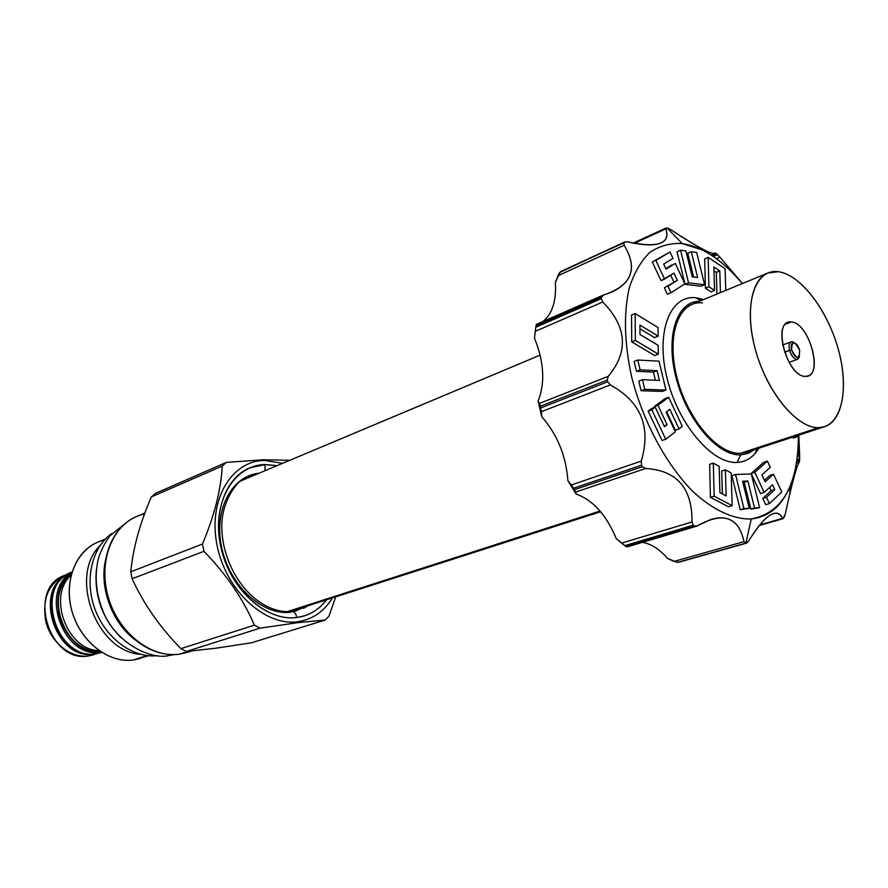 <?xml version="1.0" encoding="UTF-8"?>
<svg xmlns="http://www.w3.org/2000/svg" width="888" height="888" viewBox="0 0 888 888"><rect width="100%" height="100%" fill="white"/><g stroke="black" fill="none" stroke-linecap="round" stroke-linejoin="round"><path stroke-width="1.33" d="M144.911 513.02L136.475 516.616C110.945 527.139 97.847 563.902 108.725 598.723C119.336 633.621 151.493 658.274 179.176 654.223L188.5 651.281L179.176 654.223L186.758 652.536L179.099 654.234C165.257 655.866 151.682 651.881 138.384 642.29C121.601 629.048 110.834 611.133 106.083 588.533C98.968 552.813 117.283 519.191 144.533 514.052M215.751 648.229L251.393 642.812L325.363 619.99L329.071 615.961L335.731 596.836L329.071 615.961L325.363 619.99L297.436 622.71L297.591 621.722C312.454 619.558 324.065 611.61 332.423 597.902C324.065 611.61 312.454 619.558 297.591 621.722C264.879 626.44 225.774 590.387 217.049 545.265C207.836 500.188 231.335 460.75 264.347 460.461L263.847 459.74L264.347 460.461L282.639 463.314L264.347 460.461C231.335 460.75 207.836 500.188 217.049 545.265C225.774 590.387 264.879 626.44 297.591 621.722L297.436 622.71L325.363 619.99L251.393 642.812L215.751 648.229L186.38 651.459L180.93 648.64L254.379 625.152C243.19 598.956 226.385 574.347 203.94 551.315L202.497 544.011C214.563 515.129 221.134 489.144 222.233 466.056L226.351 462.393L155.511 493.351L226.351 462.393L263.847 459.74L226.351 462.393L222.233 466.056C221.134 489.144 214.563 515.129 202.497 544.011L130.78 571.794L202.497 544.011L203.94 551.315C226.385 574.347 243.19 598.956 254.379 625.152L259.929 628.182L297.436 622.71L259.929 628.182L254.379 625.152L180.93 648.64C159.984 627.328 143.712 604.04 132.112 578.754L130.78 571.794C133.045 548.162 139.916 523.21 151.382 496.914L155.511 493.351L151.382 496.914L222.233 466.056L151.382 496.914C139.916 523.21 133.045 548.162 130.78 571.794L132.112 578.754C143.712 604.04 159.984 627.328 180.93 648.64L186.38 651.459L215.751 648.229M289.721 460.339L263.847 459.74L289.721 460.339M265.19 464.524L277.034 465.667L265.19 464.524C233.866 464.89 211.688 502.342 220.435 545.01C228.704 587.723 265.69 621.911 296.725 617.526C268.565 621.334 234.965 593.95 223.221 555.899C211.2 517.926 223.809 478.521 249.661 467.898L265.19 464.524M326.629 599.766C318.859 609.945 308.902 615.861 296.725 617.526L304.395 615.872C313.264 612.998 320.668 607.625 326.629 599.766M148.662 655.744L133.4 659.984L140.448 658.397M105.472 538.961L97.491 542.313C75.014 551.448 63.27 582.983 72.405 612.698C81.308 642.468 109.091 663.503 133.4 659.984L147.064 655.577L133.4 659.984C107.792 663.758 78.61 640.037 71.195 608.247C63.47 576.512 79.354 545.299 104.362 540.137M136.108 640.514C112.243 623.742 98.646 586.957 105.85 558.696C98.646 586.957 112.243 623.742 136.108 640.514M140.537 654.323C96.459 651.848 68.365 575.901 100.233 545.332C68.365 575.901 96.459 651.848 140.537 654.323M186.38 651.459L259.929 628.182L186.38 651.459M132.112 578.754L203.94 551.315L132.112 578.754M136.475 516.616L136.475 516.616C110.945 527.139 97.847 563.902 108.725 598.723C119.336 633.621 151.493 658.274 179.176 654.223L179.121 654.234M242.124 480.341L240.226 481.196M246.464 477.078L253.091 475.735L246.464 477.078M253.935 474.159L258.996 473.249L253.935 474.159M290.798 612.209C263.003 615.961 230.092 586.224 221.867 548.318C213.253 510.456 231.479 475.735 259.163 473.182L243.567 478.776C235.72 482.728 221.933 502.175 221.811 525.441C221.212 567.698 253.258 614.174 292.307 611.643L308.18 605.683L293.373 611.81M303.574 608.347L308.003 605.738L303.574 608.347M600.632 511.754L290.587 611.333M295.993 610.988L301.898 607.703L295.993 610.988M304.329 615.895C313.164 613.009 320.557 607.647 326.495 599.8C320.557 607.647 313.164 613.009 304.329 615.895M276.912 465.723L265.068 464.579L264.968 470.74L265.068 464.579L276.912 465.723M99.001 650.615C67.166 650.327 47.108 596.114 71.096 575.18C47.108 596.114 67.166 650.327 99.001 650.615M67.41 574.37C48.995 581.962 41.803 597.757 45.854 621.733C51.149 642.879 70.818 658.43 88.456 655.977L94.006 654.7M100.211 651.448C65.457 655.4 42.513 593.373 71.484 573.759C60.573 582.806 56.333 596.003 58.775 613.342C63.803 638.838 85.859 653.535 100.233 651.459C65.457 655.4 42.513 593.373 71.484 573.759M68.232 573.87L64.635 575.335C26.54 587.967 48.707 663.558 88.456 655.977L94.15 654.068C56.277 661.382 32.401 590.564 67.255 574.469C32.401 590.564 56.277 661.382 94.15 654.068L96.57 653.657M93.806 653.923C58.042 659.773 34.033 594.882 65.002 576.046C34.033 594.882 58.042 659.773 93.806 653.923M101.665 652.447L96.037 653.723C59.307 660.816 34.321 593.262 66.822 574.747L71.95 572.061C33.511 584.792 56 661.349 96.093 653.723L100.666 652.181C63.548 659.395 38.628 590.62 71.817 572.605C38.628 590.62 63.548 659.395 100.666 652.181L96.093 653.723L101.72 652.425M100.355 651.537C65.09 656.41 41.581 592.851 71.528 573.604C41.581 592.851 65.09 656.41 100.355 651.537M740.714 454.878L747.974 453.435L754.334 449.705L747.974 453.435L740.714 454.878L737.062 462.426C712.087 464.091 678.132 424.209 667.01 378.11C655.522 332.001 670.096 294.794 695.748 297.735L703.751 299.511L695.748 297.735L700.898 300.688L695.748 297.735C670.096 294.794 655.522 332.001 667.01 378.11C678.132 424.209 712.087 464.091 737.062 462.426C744.311 462.06 750.393 458.985 755.311 453.191L758.763 448.251C753.49 457.176 746.253 461.904 737.062 462.426L740.714 454.878C717.981 456.188 687.257 420.668 676.323 378.721C665.068 336.774 676.667 301.154 699.433 301.287C676.667 301.154 665.068 336.774 676.323 378.721C687.257 420.668 717.981 456.188 740.714 454.878M746.519 452.27L824.63 426.684L818.625 427.661C798.401 428.305 770.518 396.814 757.686 357.265C744.655 317.749 749.794 280.031 767.798 273.027L691.841 304.429C673.226 311.71 667.11 348.451 679.52 386.435C691.741 424.475 719.546 454.39 740.326 453.335L818.625 427.661L740.326 453.335L746.519 452.27L740.326 453.335C717.571 454.656 686.79 418.248 676.634 376.301C666.122 334.343 679.165 300.311 702.508 302.886M824.63 426.684C843.744 420.424 848.817 383.561 837.24 345.632C825.862 307.67 799.7 274.259 778.166 271.717C800.843 274.359 828.437 311.288 838.849 351.326C849.572 391.353 840.936 427.428 818.625 427.661C796.481 428.538 765.545 390.265 754.622 346.731C743.367 303.174 755.344 268.454 778.166 271.717L767.798 273.027M791.208 322C809.567 322.178 824.186 378.055 805.316 376.357C786.679 377.123 771.728 319.003 791.208 322C807.914 321.989 823.387 371.872 807.902 375.968L805.316 376.357C788.777 377.356 772.627 326.595 788.089 322.422L791.208 322L785.48 324.198L791.208 322M791.619 349.85C791.841 340.459 794.516 340.604 799.655 350.283C799.466 359.684 796.78 359.54 791.619 349.85C790.686 345.221 791.43 342.824 793.872 342.657C796.37 343.356 798.301 345.898 799.655 350.283L799.122 356.854C796.314 358.319 793.817 355.988 791.619 349.85L784.537 352.148L789.543 350.294C788.544 345.765 789.066 342.946 791.097 341.836L794.527 342.824L792.229 341.714C789.332 341.913 788.433 344.777 789.543 350.294L791.619 349.85M799.511 356.299L797.557 359.274C794.283 359.54 791.608 356.543 789.543 350.294C792.163 357.609 795.149 360.384 798.49 358.63L799.511 356.299M626.895 546.808L625.885 546.386L694.283 525.985L696.347 526.284L711.022 519.38C728.804 514.374 739.793 521.8 744 541.647L745.898 543.223L751.248 518.958C768.653 516.96 781.507 506.304 789.821 486.99C795.826 472.571 798.678 455.322 798.401 435.275C798.245 485.092 782.528 512.986 751.248 518.958C733.31 519.502 712.875 510.056 692.684 491.297C666.011 464.235 643.034 421.511 631.701 377.156C624.342 343.301 623.509 313.631 629.204 288.178C634.065 273.027 640.903 261.127 649.716 252.492C659.429 245.909 670.24 242.924 682.15 243.523C702.63 246.82 722.677 260.173 742.29 283.572C729.459 268.165 716.061 256.932 702.119 249.883L700.466 247.896C692.995 244.034 683.05 237.906 670.606 229.515L667.165 228.005L665.9 228.849C670.484 243.911 657.686 248.24 627.527 241.814L624.63 242.124L623.953 242.824L624.153 245.288C638.483 269.02 631.657 285.57 603.674 294.96L601.498 297.203L601.309 298.623L602.785 301.987C626.95 326.817 628.782 351.604 608.258 376.346L607.281 380.053L607.692 381.785L610.322 384.937C641.014 401.753 651.326 427.139 641.258 461.105L641.58 465.19L642.479 466.677L645.687 468.487C676.945 470.418 692.374 488.245 691.996 521.955L693.217 525.208L694.283 525.985L697.291 525.84C723.065 511.477 738.627 516.738 744 541.647L745.898 543.223L751.248 518.958C733.31 519.502 712.875 510.056 692.684 491.297C666.011 464.235 643.034 421.511 631.701 377.156C624.342 343.301 623.509 313.631 629.204 288.178C634.065 273.027 640.903 261.127 649.716 252.492C659.429 245.909 670.24 242.924 682.15 243.523L702.119 249.883M652.314 262.038L661.005 280.608L674.003 273.182L677.333 280.331L667.909 286.28L670.951 292.785L684.87 283.871L675.335 263.403L666.033 269.12L663.68 264.08L673.015 258.408L670.018 251.97L655.855 260.462L664.546 279.076L674.003 273.182L677.333 280.331L667.909 286.28L670.951 292.785L684.87 283.871L675.335 263.403L666.033 269.12L663.68 264.08L673.015 258.408L670.018 251.97L655.855 260.462L664.546 279.076L661.005 280.608L652.314 262.038L670.018 251.97L652.314 262.038M671.816 264.946L665.8 268.642L671.816 264.946M664.368 287.801L667.388 294.283L670.951 292.785L667.388 294.283L664.368 287.801L677.333 280.331L664.368 287.801M670.706 275.236L673.792 281.851L670.706 275.236M677.056 251.759L685.037 284.349L701.098 286.191L704.606 284.715L696.658 252.47L691.275 251.715L697.613 277.478L692.218 276.823L685.891 250.96L680.552 250.205L688.555 282.85L704.606 284.715L696.658 252.47L691.275 251.715L697.613 277.478L692.218 276.823L685.891 250.96L680.552 250.205L688.555 282.85L704.606 284.715L701.098 286.191L685.037 284.349L688.555 282.85L685.037 284.349L677.056 251.759L680.552 250.205L677.056 251.759M687.778 253.247L693.617 276.989L687.778 253.247L691.275 251.715L687.778 253.247M704.695 258.863L705.405 288.223L711.033 291.83L714.54 290.376L713.863 266.944L719.802 270.94L720.434 292.607L719.802 270.94L716.327 272.416L716.938 294.061L716.327 272.416L719.802 270.94L713.863 266.944L714.54 290.376L708.913 286.757L714.54 290.376L711.033 291.83L705.405 288.223L708.913 286.757L705.405 288.223L704.695 258.863L708.18 257.353L708.913 286.757L708.18 257.353L725.108 268.698L708.18 257.353L704.695 258.863M713.974 270.84L716.327 272.416L713.974 270.84M792.152 437.318L793.395 438.062L796.969 436.896L796.902 435.764L796.969 436.896L795.715 436.152L796.969 436.896L793.395 438.062L792.152 437.318M762.803 498.423L765.734 504.695L769.408 503.596L781.784 491.996L773.515 474.248L765.167 481.851L761.915 474.891L770.307 467.343L767.399 461.116L754.8 472.327L764.191 492.418L772.505 484.77L774.758 489.621L766.477 497.313L769.408 503.596L781.784 491.996L773.515 474.248L765.167 481.851L761.915 474.891L770.307 467.343L767.399 461.116L754.8 472.327L764.191 492.418L772.505 484.77L774.758 489.621L766.477 497.313L769.408 503.596L765.734 504.695L762.803 498.423L766.477 497.313L762.803 498.423L771.106 490.731L774.758 489.621L771.106 490.731L762.803 498.423M769.585 487.457L771.106 490.731L769.585 487.457M751.148 473.482L760.517 493.539L764.191 492.418L760.517 493.539L751.148 473.482L754.8 472.327L751.148 473.482L763.769 462.282L767.399 461.116L763.769 462.282L751.148 473.482M769.885 475.38L764.446 480.319L769.885 475.38L773.515 474.248L769.885 475.38M750.826 509.09L759.64 507.681L751.315 473.97L735.553 474.492L743.922 508.635L749.261 508.313L742.612 481.229L747.896 481.019L754.523 507.992L759.64 507.681L751.315 473.97L735.553 474.492L743.922 508.635L749.261 508.313L742.612 481.229L747.896 481.019L754.523 507.992L759.64 507.681L750.826 509.09L754.523 507.992L750.826 509.09L744.222 482.173L747.896 481.019L744.222 482.173L750.826 509.09M742.856 482.228L744.222 482.173L742.856 482.228M740.215 509.745L749.261 508.313L740.215 509.745L743.922 508.635L740.215 509.745L731.867 475.657L735.553 474.492L731.867 475.657L740.215 509.745M710.422 497.358L728.438 506.759L732.156 505.638L731.179 472.938L725.374 469.852L726.173 495.937L719.879 492.574L719.158 466.333L713.319 463.125L714.152 496.203L732.156 505.638L731.179 472.938L725.374 469.852L726.173 495.937L719.879 492.574L719.158 466.333L713.319 463.125L714.152 496.203L732.156 505.638L728.438 506.759L710.422 497.358L714.152 496.203L710.422 497.358L709.634 464.335L713.319 463.125L709.634 464.335L710.422 497.358M721.689 471.04L722.366 493.906L721.689 471.04L725.374 469.852L721.689 471.04M648.129 411.1L662.06 440.548L665.767 439.26L675.368 431.779L666.111 412.154L669.818 409.357L679.043 428.915L682.328 426.34L668.642 397.28L657.897 405.239L667.121 424.753L664.49 426.762L655.255 407.204L651.814 409.745L665.767 439.26L675.368 431.779L666.111 412.154L669.818 409.357L679.043 428.915L682.328 426.34L668.642 397.28L657.897 405.239L667.121 424.753L664.49 426.762L655.255 407.204L651.814 409.745L665.767 439.26L662.06 440.548L648.129 411.1L651.814 409.745L648.129 411.1L651.559 408.558L655.255 407.204L651.559 408.558L648.129 411.1M654.223 406.593L654.623 407.437L654.223 406.593L657.897 405.239L654.223 406.593L664.979 398.634L668.642 397.28L664.979 398.634L654.223 406.593M666.644 411.755L675.346 430.203L679.043 428.915L675.346 430.203L666.644 411.755M641.081 390.731L662.304 391.408L665.956 390.043L659.018 361.183L637.773 360.017L640.126 369.885L657.087 370.685L659.418 380.408L642.457 379.687L644.766 389.344L665.956 390.043L659.018 361.183L637.773 360.017L640.126 369.885L657.087 370.685L659.418 380.408L642.457 379.687L644.766 389.344L665.956 390.043L662.304 391.408L641.081 390.731L644.766 389.344L641.081 390.731L638.794 381.096L642.457 379.687L638.794 381.096L641.081 390.731M653.435 372.094L655.388 380.242L653.435 372.094L657.087 370.685L653.435 372.094L636.463 371.306L640.126 369.885L636.463 371.306L653.435 372.094M634.121 361.46L636.463 371.306L634.121 361.46L637.773 360.017L634.121 361.46M631.712 341.88L654.711 355.566L658.341 354.134L658.186 345.354L639.971 334.487L639.926 325.108L658.152 336.152L658.064 327.594L635.164 313.564L635.353 340.404L658.341 354.134L658.186 345.354L639.971 334.487L639.926 325.108L658.152 336.152L658.064 327.594L635.164 313.564L635.353 340.404L658.341 354.134L654.711 355.566L631.712 341.88L635.353 340.404L631.712 341.88L631.557 315.085L635.164 313.564L631.557 315.085L631.712 341.88M639.937 328.804L654.545 337.618L658.152 336.152L654.545 337.618L639.937 328.804M715.262 252.936L713.819 253.568L715.262 252.936L716.516 253.768L712.109 255.677L716.516 253.768L717.471 254.623L713.253 256.443L717.471 254.623L719.979 257.209L716.461 258.719L719.979 257.209L742.468 283.505L719.979 257.209L716.516 253.768L714.74 253.424C710.755 254.279 696.048 246.298 670.606 229.515L666.089 227.994L665.9 228.849L634.332 243.334L665.9 228.849C668.209 235.82 666.633 240.459 661.172 242.757C654.933 245.843 643.722 245.532 627.527 241.814L625.063 241.836L560.406 271.784L555.366 282.406C556.543 300.555 552.425 313.586 543.012 321.5C552.425 313.586 556.543 300.555 555.366 282.406L557.942 275.768L624.153 245.288C636.929 266.422 632.789 282.04 611.743 292.152L603.13 295.149L601.498 297.203L535.997 325.874L536.274 324.453L535.786 327.25L601.309 298.623L602.785 301.987C626.95 326.817 628.782 351.604 608.258 376.346L539.449 403.396L538.117 400.954L540.781 407.903L607.692 381.785L610.322 384.937C641.014 401.753 651.326 427.139 641.258 461.105L571.306 484.97L567.898 480.63L574.469 489.654L642.479 466.677L645.687 468.487C676.945 470.418 692.374 488.245 691.996 521.955L621.6 543.123L616.272 538.661L625.885 546.386L694.283 525.985L693.217 525.208L624.819 545.643L626.917 546.953L696.347 526.284M534.476 338.073L534.698 336.13L534.476 338.073C544.067 362.104 545.288 383.061 538.117 400.954L541.791 416.716C557.387 434.698 566.089 455.999 567.898 480.63L576.145 494.072C593.062 500.166 606.437 515.018 616.272 538.661C606.437 515.018 593.062 500.166 576.145 494.072L567.898 480.63C566.089 455.999 557.387 434.698 541.791 416.716L538.117 400.954C545.288 383.061 544.067 362.104 534.476 338.073L535.253 331.346L602.785 301.987L535.253 331.346L535.786 327.25L601.309 298.623L601.498 297.203L535.997 325.874L534.476 338.073M678.465 562.304L745.443 543.267L677.533 562.404L667.621 558.496C659.606 549.261 651.204 543.867 642.424 542.335C651.204 543.867 659.606 549.261 667.621 558.496L674.059 561.427L744 541.647L674.059 561.427L678.465 562.304L746.364 543.167L748.551 541.169C765.167 514.596 776.523 506.981 782.594 518.337L784.193 517.271L785.27 514.063L789.92 493.317C794.483 474.414 797.613 464.002 799.322 462.115L798.789 435.142L799.655 455.433L797.457 456.132L799.655 455.433L799.655 459.041L796.991 459.884L799.655 459.041L799.577 460.384L796.791 461.261L799.577 460.384L799.322 462.115L796.525 462.992L799.322 462.115C796.925 464.901 792.24 482.217 785.27 514.063L783.094 518.67L759.684 524.952L782.594 518.337C780.419 513.908 777.477 512.298 773.781 513.519C767.232 515.195 758.818 524.42 748.551 541.169L746.564 543.134L678.465 562.304L746.564 543.134M667.165 228.005L682.15 243.523L667.165 228.005M713.863 253.568L715.229 252.969C714.107 254.423 709.19 252.725 700.466 247.896M575.646 492.052L645.687 468.487L575.646 492.052L576.145 494.072L574.469 489.654L642.479 466.677L641.58 465.19L573.593 488.234L575.646 492.052M541.38 411.699L610.322 384.937L541.38 411.699L541.791 416.716L540.781 407.903L607.692 381.785L607.281 380.053L540.392 406.227L541.38 411.699M560.75 271.528L623.953 242.824L624.153 245.288L557.942 275.768L559.706 272.483L624.63 242.124L561.027 271.495M608.258 376.346L607.281 380.053L540.392 406.227L539.449 403.396L608.258 376.346M641.258 461.105L641.58 465.19L573.593 488.234L571.306 484.97L641.258 461.105M691.996 521.955L693.217 525.208L624.819 545.643L621.6 543.123L691.996 521.955M725.751 290.409L725.108 268.698L725.751 290.409M664.058 425.84L667.121 424.753L664.058 425.84M125.375 523.365L109.846 535.908C104.418 543.467 100.533 551.282 98.202 559.34C94.272 577.034 96.104 594.86 103.696 612.809C116.639 643.667 151.293 659.995 168.887 655.577L170.851 654.6M121.112 637.739C102.642 619.125 94.361 596.736 96.27 570.573C94.361 596.736 102.642 619.125 121.112 637.739M157.254 655.688C133.111 658.419 105.728 638.472 94.994 609.212C84.105 580.019 91.919 547.052 112.032 533.422C91.919 547.052 84.105 580.019 94.994 609.212C105.728 638.472 133.111 658.419 157.254 655.688M296.603 617.549C296.215 613.908 294.783 611.932 292.307 611.643C294.783 611.932 296.215 613.908 296.603 617.549M94.15 654.068L88.456 655.977L97.68 653.468M286.424 611.921L600.033 511.044L286.424 611.921M191.664 650.993L186.758 652.536M756.798 448.895L755.311 453.191M701.831 300.299L697.913 298.013M782.65 344.999L791.097 341.836M789.077 362.371L797.557 359.274M793.872 342.657L792.229 341.714M799.122 356.854L798.49 358.63M789.821 486.99L789.92 493.317M714.74 253.424L711.088 255.011M666.089 227.994L633.177 243.101M560.739 271.539L625.063 241.836M536.274 324.453L603.13 295.149M759.173 525.574L783.094 518.67M168.887 655.577L173.937 654.634M242.113 480.341L540.104 355.133"/></g></svg>

